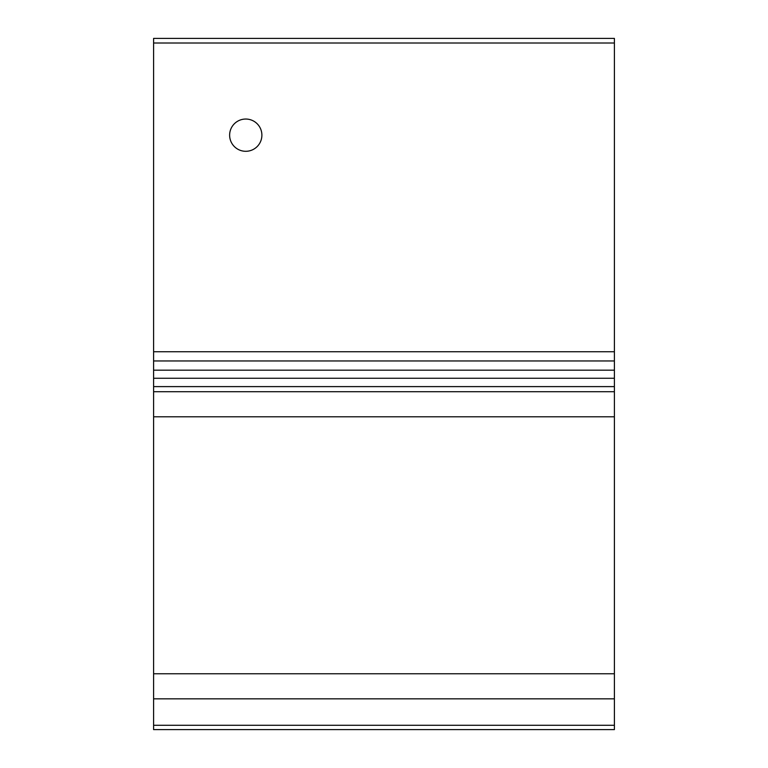 <?xml version="1.0" encoding="UTF-8"?>
<svg xmlns="http://www.w3.org/2000/svg" width="768" height="768" viewBox="0 0 768 768"><rect width="100%" height="100%" fill="white"/><g stroke="black" fill="none" stroke-linecap="round" stroke-linejoin="round"><path stroke-width="1.15" d="M614.4 360.96L153.6 360.96L153.6 38.4L614.4 38.4L614.4 370.176L153.6 370.176L153.6 360.96M614.4 725.28L153.6 725.28L153.6 729.6L614.4 729.6L614.4 416.784L153.6 416.784L153.6 673.776L614.4 673.776M153.6 725.28L153.6 673.776M153.6 416.784L153.6 370.176M614.4 416.784L614.4 370.176M229.632 135.168A16.128 16.128 0 0 1 245.76 119.04A16.128 16.128 0 0 1 261.888 135.168A16.128 16.128 0 0 1 245.76 151.296A16.128 16.128 0 0 1 229.632 135.168M614.4 351.744L153.6 351.744M153.6 698.832L614.4 698.832M614.4 391.728L153.6 391.728M614.4 386.611L153.6 386.611M614.4 378.259L153.6 378.259M614.4 43.008L153.6 43.008"/></g></svg>
